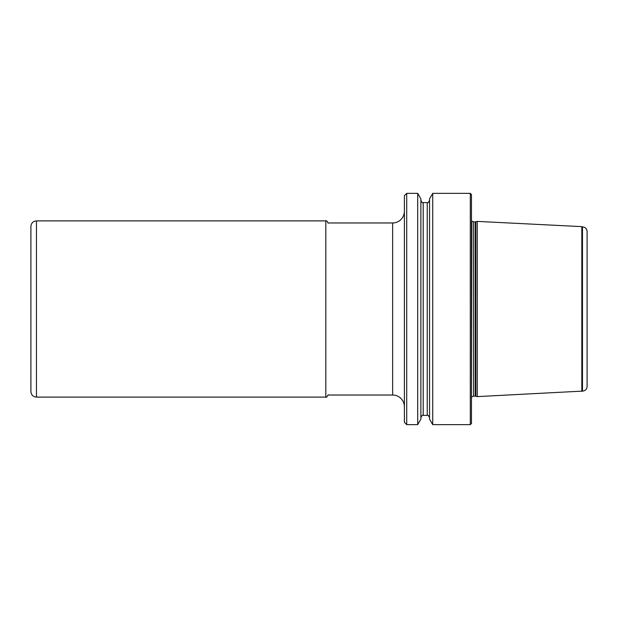 <?xml version="1.0" encoding="UTF-8"?>
<svg xmlns="http://www.w3.org/2000/svg" width="618" height="618" viewBox="0 0 618 618"><rect width="100%" height="100%" fill="white"/><g stroke="black" fill="none" stroke-linecap="round" stroke-linejoin="round"><path stroke-width="0.93" d="M471.851 396.88L473.542 396.146L473.542 221.854L471.851 221.12L471.464 396.903M581.832 226.628L477.25 221.391L477.25 396.609L582.473 391.109C585.285 390.839 586.822 389.294 587.1 386.489L587.1 231.511C586.822 228.706 585.285 227.161 582.473 226.891L581.832 226.628L581.832 391.372M471.464 194.523L471.464 423.477L470.306 424.636L470.306 193.364L471.464 194.523M432.724 424.636L429.549 419.135L429.549 198.865L432.724 193.364L432.724 424.636L470.306 424.636M406.714 193.364L406.714 424.636L417.698 424.636L417.698 193.364L406.714 193.364L404.396 195.682L404.396 422.318L406.714 424.636M417.698 193.364L420.873 198.865L420.873 419.135L417.698 424.636M404.396 211.217A11.75 11.75 0 0 1 392.646 222.967L328.127 222.967M404.396 406.783A11.75 11.75 0 0 0 392.646 395.033L328.127 395.033M325.825 397.111L36.454 397.111L36.454 220.889L325.825 220.889L325.825 397.111C326.304 397.737 327.076 396.965 328.135 394.802M427.239 202.619L423.191 202.619L423.191 415.381L427.239 415.381L427.239 202.619C427.803 203.206 428.568 202.434 429.549 200.302M392.646 222.967L392.646 395.033M582.473 391.109L582.473 226.891M477.25 396.609L475.814 396.223L475.814 221.777L477.25 221.391M473.542 221.854L475.219 221.854L475.219 396.146L475.814 396.223M325.825 220.889C326.304 220.263 327.076 221.035 328.135 223.198M30.915 226.821L30.9 309L30.9 226.435C31.232 223.067 33.078 221.213 36.454 220.889M36.454 397.111C33.078 396.787 31.232 394.933 30.9 391.565L30.9 309L30.915 391.179M471.851 221.12L471.464 221.097M432.724 193.364L470.306 193.364M427.239 415.381C427.803 414.794 428.568 415.566 429.549 417.698M423.191 415.381C422.627 414.794 421.855 415.566 420.873 417.698M423.191 202.619C422.627 203.206 421.855 202.434 420.873 200.302M475.219 221.854L475.814 221.777M473.542 396.146L475.219 396.146"/></g></svg>
